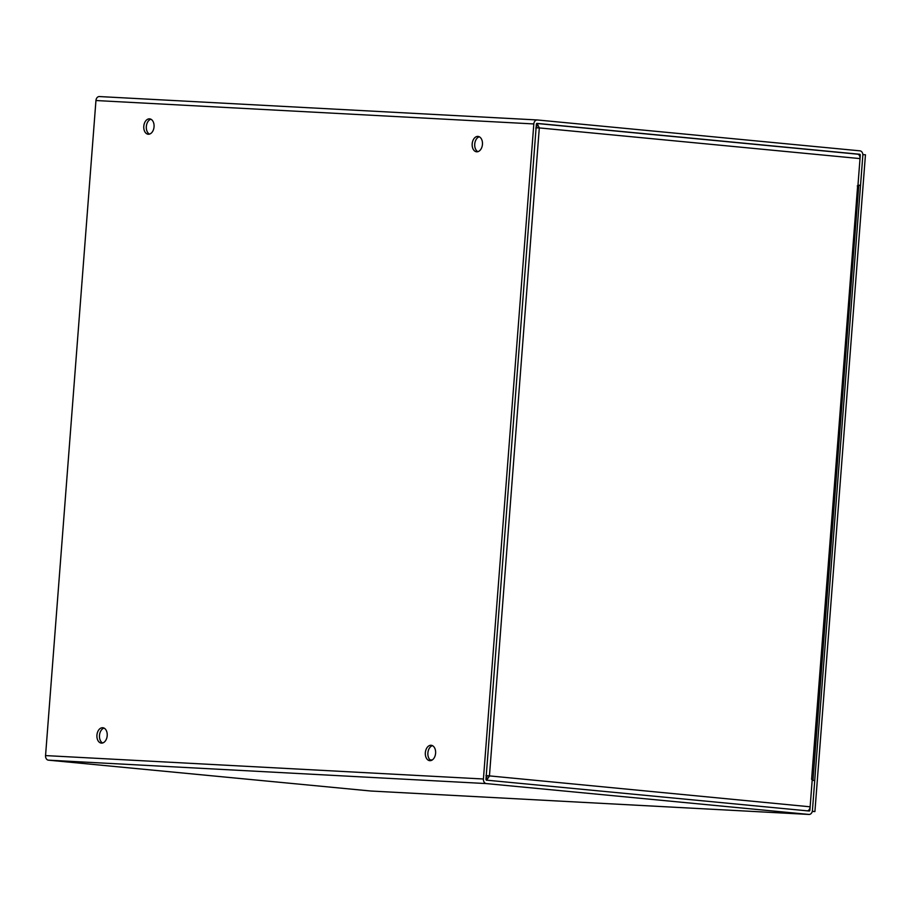 <?xml version="1.0" encoding="UTF-8"?>
<svg xmlns="http://www.w3.org/2000/svg" width="911" height="911" viewBox="0 0 911 911"><rect width="100%" height="100%" fill="white"/><g stroke="black" fill="none" stroke-linecap="round" stroke-linejoin="round"><path stroke-width="1.37" d="M102.658 727.73A7.721 5.136 95.5 0 1 102.795 727.73A7.721 5.136 95.5 0 1 107.179 735.906A7.721 5.136 95.5 0 1 101.326 743.103A7.721 5.136 95.5 0 1 96.942 735.04A7.721 5.136 95.5 0 1 102.658 727.73M104.048 728.105A7.721 5.136 -84.5 0 0 99.504 735.177A7.721 5.136 -84.5 0 0 102.624 742.989M431.062 745.278A7.721 5.136 95.5 0 1 431.199 745.289A7.721 5.136 95.5 0 1 435.583 753.465A7.721 5.136 95.5 0 1 429.73 760.662A7.721 5.136 95.5 0 1 425.346 752.6A7.721 5.136 95.5 0 1 431.062 745.278M432.452 745.653A7.721 5.136 -84.5 0 0 427.908 752.737A7.721 5.136 -84.5 0 0 431.028 760.537M148.322 134.247A7.721 5.136 95.5 0 1 148.174 134.236A7.721 5.136 95.5 0 1 143.801 126.06A7.721 5.136 95.5 0 1 149.643 118.863A7.721 5.136 95.5 0 1 154.039 126.925A7.721 5.136 95.5 0 1 148.322 134.247M150.896 119.227A7.721 5.136 -84.5 0 0 146.352 126.299A7.721 5.136 -84.5 0 0 149.472 134.111M476.726 151.807A7.721 5.136 95.5 0 1 476.578 151.795A7.721 5.136 95.5 0 1 472.205 143.619A7.721 5.136 95.5 0 1 478.047 136.422A7.721 5.136 95.5 0 1 482.443 144.485A7.721 5.136 95.5 0 1 476.726 151.807M479.3 136.787A7.721 5.136 -84.5 0 0 474.756 143.858A7.721 5.136 -84.5 0 0 477.876 151.67M856.898 154.107L859.711 154.255A0.854 0.638 93.1 0 1 860.28 155.166L857.98 185.104L860.531 185.343L862.831 155.417A4.293 3.2 93.1 0 0 859.973 150.839L537.342 119.967A4.293 3.2 93.1 0 0 537.239 119.967A4.293 3.2 93.1 0 0 533.823 123.942L483.422 778.996A4.293 3.2 93.1 0 0 486.28 783.574L808.911 814.434A4.293 3.2 93.1 0 0 809.014 814.445A4.293 3.2 93.1 0 0 812.43 810.471L814.73 780.533L812.179 780.294L809.879 810.221A0.854 0.638 -86.9 0 1 809.173 811.018L486.542 780.158A0.854 0.638 -86.9 0 1 485.973 779.235L536.374 124.181A0.854 0.638 93.1 0 1 537.08 123.395L537.046 123.395M371.244 791.044A4.293 3.2 -86.9 0 1 371.141 791.033A4.293 3.2 -86.9 0 1 371.039 791.033L48.408 760.161A4.293 3.2 -86.9 0 1 45.55 755.583L95.951 100.529A4.293 3.2 -86.9 0 1 99.367 96.555A4.293 3.2 -86.9 0 1 99.47 96.566L537.148 119.956M432.235 759.979L430.06 759.865M857.968 185.206L860.531 185.343M859.711 154.255L537.08 123.395M857.274 185.901L858.709 186.072L813.033 779.554L811.599 779.372L857.638 185.935M812.236 779.543L813.033 779.554M485.962 775.557L810.141 806.804L812.248 779.452L811.599 779.383M535.793 128.052L537.023 127.791L536.784 126.925L537.023 127.791L539.301 127.916L537.126 123.509L857.581 154.175A4.293 2.847 95.5 0 1 860.018 158.594L857.911 185.946M536.727 123.497L536.784 126.925L536.169 126.891M536.112 127.711L537 127.791M486.508 780.271L489.423 776.126L486.246 775.671M536.101 127.825L539.301 127.916L489.423 776.126M810.141 806.804A4.293 2.847 95.5 0 1 807.567 810.858M487.146 776.001L486.155 776.821M486.77 776.844L486.52 780.146M812.27 811.428L814.912 811.564L865.45 154.802L862.899 154.563L812.361 811.325L814.912 811.564M371.039 791.033L808.911 814.434M808.74 810.164L809.879 810.221M860.28 155.166L859.141 155.109M486.28 783.574L48.408 760.161M45.55 755.583L483.422 778.996M533.823 123.942L95.951 100.529M860.018 158.594L539.301 127.916M537.183 123.52L857.502 154.164M371.141 791.033L809.014 814.445M537.239 119.967L99.367 96.555"/></g></svg>
